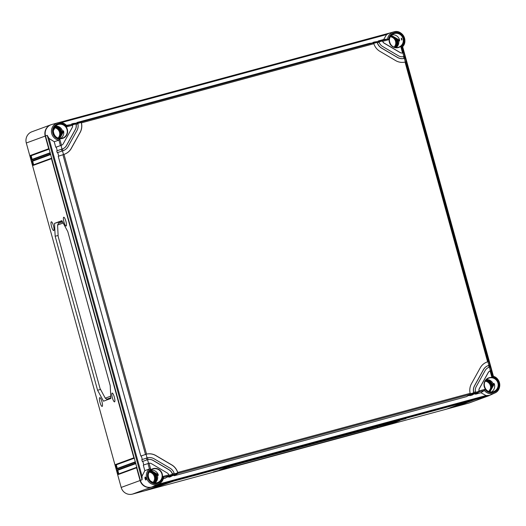 <?xml version="1.0" encoding="UTF-8"?>
<svg xmlns="http://www.w3.org/2000/svg" width="526" height="526" viewBox="0 0 526 526"><rect width="100%" height="100%" fill="white"/><g stroke="black" fill="none" stroke-linecap="round" stroke-linejoin="round"><path stroke-width="0.79" d="M485.13 381.199A6.121 5.957 -110.2 0 1 490.521 388.517M485.643 380.43A6.956 6.772 -110.2 0 1 491.422 386.88M491.83 385.262A7.009 6.825 69.8 0 0 485.899 380.114M154.808 474.044A7.009 6.825 -110.2 0 1 154.217 482.855M396.959 40.824A7.009 6.825 -110.2 0 1 395.361 47.471M61.194 133.611A7.009 6.825 69.8 0 0 55.565 126.694M149.621 471.362A6.956 6.772 -110.2 0 1 150.752 471.658M153.013 472.986A6.956 6.772 -110.2 0 1 153.816 482.776M149.108 472.138A6.121 5.957 -110.2 0 1 153.013 482.427M394.96 47.399A6.956 6.772 69.8 0 0 395.506 39.213M394.073 47.143A6.121 5.957 69.8 0 0 390.253 36.754M60.47 134.919A6.956 6.772 69.8 0 0 55.361 127.055M58.051 138.075A6.121 5.957 69.8 0 0 54.947 127.805M488.338 395.933A9.402 9.159 -110.2 0 1 487.444 396.229L475.063 399.576L456.857 406.263L456.39 405.894M488.187 395.986L469.284 402.936A9.402 9.159 -110.2 0 1 468.534 403.172L132.513 494.105A9.402 9.159 -110.2 0 1 121.177 487.438L26.3 142.993A9.402 9.159 -110.2 0 1 31.902 131.77L50.805 124.826A9.402 9.159 -110.2 0 1 50.956 124.774M456.857 406.263L452.439 407.459L470.638 400.773L447.133 408.899L465.339 402.206L173.527 481.178L150.903 489.062L168.221 482.612L145.597 490.502L163.803 483.808L151.422 487.161A9.402 9.159 -110.2 0 1 140.08 480.488L136.589 467.798L118.383 474.491L117.134 469.955L135.34 463.268L135.09 462.361L116.884 469.047L115.635 464.517L133.841 457.83L51.449 158.707L33.243 165.394L31.994 160.864L50.2 154.171L49.95 153.27L31.744 159.957L30.495 155.426L48.701 148.733L45.203 136.043A9.402 9.159 -110.2 0 1 50.805 124.826M102.169 406.42A4.55 1.026 -105.1 0 0 101.939 401.732A4.55 1.026 -105.1 0 0 99.769 397.643A4.55 1.026 -105.1 0 0 99.749 397.649A4.55 1.026 -105.1 0 0 99.979 402.357A4.55 1.026 -105.1 0 0 102.149 406.427A4.55 1.026 -105.1 0 0 102.169 406.42M53.731 230.572A4.55 1.026 -105.1 0 0 53.501 225.884A4.55 1.026 -105.1 0 0 51.338 221.794A4.55 1.026 -105.1 0 0 51.311 221.801A4.55 1.026 -105.1 0 0 51.541 226.509A4.55 1.026 -105.1 0 0 53.711 230.579A4.55 1.026 -105.1 0 0 53.731 230.572M114.569 401.864A4.55 1.026 -105.1 0 0 114.346 397.176A4.55 1.026 -105.1 0 0 112.176 393.086A4.55 1.026 -105.1 0 0 112.156 393.093A4.55 1.026 -105.1 0 0 112.386 397.801A4.55 1.026 -105.1 0 0 114.556 401.864A4.55 1.026 -105.1 0 0 114.569 401.864M66.131 226.016A4.55 1.026 -105.1 0 0 65.908 221.328A4.55 1.026 -105.1 0 0 63.738 217.238A4.55 1.026 -105.1 0 0 63.718 217.245A4.55 1.026 -105.1 0 0 63.948 221.952A4.55 1.026 -105.1 0 0 66.118 226.016A4.55 1.026 -105.1 0 0 66.131 226.016M67.801 231.604L61.89 220.664L54.513 223.372L55.164 236.246L97.58 390.246L103.49 401.193L110.868 398.471L110.217 385.604L67.801 231.604M30.495 155.426L31.165 155.722L49.135 149.114M48.701 148.733L49.326 149.049M136.964 467.206L136.589 467.798M135.34 463.268L135.964 463.577M135.465 461.769L135.09 462.361M133.841 457.83L134.465 458.139M51.824 158.109L51.449 158.707M50.2 154.171L50.825 154.486M50.325 152.671L49.95 153.27M405.967 418.617L397.34 420.971L405.967 418.617M393.566 423.174L384.927 425.527L393.566 423.174M222.018 469.593L213.385 471.953L222.018 469.593M234.418 465.037L225.792 467.397L234.418 465.037M241.809 463.031L226.482 467.45L219.493 470.014L229.165 467.673L377.635 427.493L392.961 423.075L399.938 420.511L241.809 463.031M173.021 480.823L173.527 481.178M155.321 487.865L154.854 487.497M169.109 482.375L169.484 481.783M167.715 482.257L168.221 482.612M163.803 483.808L164.178 483.216M474.551 399.221L475.063 399.576M470.638 400.773L471.02 400.181M469.251 400.654L469.757 401.009M447.133 408.899L465.359 402.199L465.714 401.614M150.015 489.305L149.548 488.93M451.551 407.703L451.084 407.328M392.961 423.075L392.725 422.253M377.635 427.493L377.32 426.356M229.165 467.673L228.922 466.746M118.383 474.491L118.758 473.893L136.773 467.272L118.797 473.88L117.798 470.251L135.774 463.649M117.134 469.955L117.798 470.251M31.744 159.957L32.158 159.345L50.134 152.744L32.158 159.345L31.165 155.722M33.243 165.394L33.657 164.783L51.633 158.181L33.657 164.783L32.658 161.16L50.634 154.559M116.884 469.047L117.265 468.449L135.274 461.835L117.298 468.442L116.299 464.813L134.275 458.212M31.994 160.864L32.658 161.16M115.635 464.517L116.299 464.813M62.114 221.078L54.513 223.372M58.905 223.182L58.899 222.268M110.749 396.157L105.266 398.169L100.045 388.49L58.156 236.43L57.584 225.043L58.406 223.366L62.535 221.854M57.584 225.043L63.153 222.998M97.58 390.246L100.545 389.424M55.164 236.246L58.11 235.47M110.835 397.748L106.844 399.214L107.343 399.083L107.672 399.648M110.835 397.787L107.343 399.083M105.266 398.169L106.844 399.214M475.557 392.317L479.015 391.383L475.412 393.711L475.517 394.204L479.061 391.909L479.015 391.383A3.761 3.662 -110.2 0 1 479.344 388.536L488.2 372.553A3.761 3.662 -110.2 0 1 490.107 370.909L491.771 376.912L492.303 376.129A8.929 8.692 -110.2 0 1 494.736 393.047L489.127 395.618A9.402 9.159 69.8 0 1 487.74 396.117L151.718 487.05A9.402 9.159 69.8 0 1 140.383 480.383L45.506 135.938L47.228 135.314L49.003 138.423L54.217 141.704L58.919 140.192L60.418 145.61L55.743 147.241L56.249 147.102L57.235 150.692M51.85 124.478A9.402 9.159 69.8 0 0 45.506 135.938M396.558 39.831A6.963 6.785 -110.2 0 1 396.92 40.837L397.676 40.627M492.527 384.973L491.797 385.282A6.963 6.785 -110.2 0 1 491.942 385.939M395.67 47.518A6.897 6.72 69.8 0 0 397.669 40.587L396.92 40.837M391.877 34.834A6.891 6.713 -110.2 0 1 399.642 40.239L399.642 40.87L398.767 41.127A6.818 6.641 -110.2 0 1 396.039 47.544M401.871 39.023C401.989 40.39 401.831 40.443 401.397 39.194C401.121 37.872 401.279 37.819 401.871 39.023C401.989 40.39 401.831 40.443 401.397 39.194C401.121 37.872 401.279 37.819 401.871 39.023M382.264 40.489L382.724 41.317L388.582 39.733L387.544 39.062A8.929 8.692 -110.2 0 1 393.718 31.895L389.424 33.105L386.61 34.571L383.625 39.522L387.544 39.062L382.264 40.489L378.227 40.982L378.168 41.515M383.625 39.522L378.227 40.982M379.174 42.277L377.405 42.757A9.402 9.159 69.8 0 0 381.639 48.063L397.465 57.373A9.402 9.159 69.8 0 0 404.047 58.432L403.547 56.617A7.522 7.325 69.8 0 1 398.36 55.749L382.54 46.439A7.522 7.325 69.8 0 1 379.174 42.277L378.727 41.449L374.69 41.935L372.921 42.415L372.862 42.948M404.363 58.425L404.757 58.268L404.349 58.373A9.402 9.159 -110.2 0 1 397.36 57.406L381.541 48.096A9.402 9.159 -110.2 0 1 377.181 42.389L373.73 43.323L373.421 42.882L369.383 43.375L76.96 122.512L76.901 123.045M64.58 154.157A13.163 12.821 69.8 0 0 71.22 148.424L80.07 132.44A13.163 12.821 69.8 0 0 81.228 122.486L77.769 123.419L77.46 122.972L73.423 123.465L71.654 123.945L71.595 124.478M58.919 140.192L59.826 139.272L61.483 145.281A3.761 3.662 69.8 0 0 63.298 143.67L72.154 127.68A3.761 3.662 69.8 0 0 72.575 125.254L66.717 126.838L66.868 125.839L72.161 124.412L66.467 125.352M372.921 42.415L376.958 41.922L377.26 42.363L373.079 42.889M76.96 122.512L80.997 122.019L81.306 122.453L77.125 122.985M71.654 123.945L75.691 123.452L76 123.893L72.463 124.853L72.575 125.254M489.423 367.24L489.805 367.089L489.41 367.187L490.403 370.804A3.761 3.662 -110.2 0 0 490.107 370.909A3.761 3.662 69.8 0 0 488.299 372.513L479.442 388.504A3.761 3.662 69.8 0 0 479.022 390.93L484.887 389.345L484.341 390.483L479.061 391.909M489.489 367.155L489.114 367.266A7.522 7.325 69.8 0 0 485.09 370.626L476.234 386.617A7.522 7.325 69.8 0 0 475.478 391.89L475.524 392.869L471.98 395.164L468.061 395.703M489.114 367.266L488.615 365.452A9.402 9.159 69.8 0 0 483.486 369.679L474.63 385.67A9.402 9.159 69.8 0 0 473.702 392.37L475.478 391.89M382.724 41.317A3.761 3.662 69.8 0 0 384.335 43.198L400.154 52.508A3.761 3.662 69.8 0 0 402.548 52.981L400.891 46.972L401.752 47.419C409.136 41.988 402.37 28.904 393.718 31.895A8.929 8.692 -110.2 0 1 401.772 47.399L403.258 52.824L402.548 52.981M62.982 150.732L57.242 152.678L56.742 150.87L62.482 148.917L62.982 150.732A9.402 9.159 69.8 0 0 68.11 146.504L76.967 130.514A9.402 9.159 69.8 0 0 77.894 123.814L76.125 124.294L76 123.893M62.482 148.917A7.522 7.325 69.8 0 0 66.506 145.557L75.363 129.567A7.522 7.325 69.8 0 0 76.125 124.294M172.521 474.314L168.846 476.674L168.951 477.167L172.495 474.879L172.423 473.906L174.191 473.426A9.402 9.159 69.8 0 0 169.957 468.12L154.138 458.81A9.402 9.159 69.8 0 0 147.55 457.752L148.049 459.566L142.303 461.493L142.809 461.355L143.795 464.951M172.423 473.906A7.522 7.325 69.8 0 0 169.063 469.744L153.237 460.434A7.522 7.325 69.8 0 0 148.049 459.566M163.362 478.68L165.414 478.127L168.958 475.833L163.665 477.266L163.014 476.451L168.872 474.866A3.761 3.662 69.8 0 0 167.268 472.986L151.442 463.676A3.761 3.662 69.8 0 0 149.055 463.202L150.706 469.212L149.463 468.909L144.828 470.658L142.027 476.148L142.105 479.758L140.383 480.383M177.827 472.881L174.152 475.241L174.257 475.734L177.801 473.439L177.735 472.466A13.163 12.821 69.8 0 0 171.752 464.879L155.933 455.575A13.163 12.821 69.8 0 0 146.55 454.122L140.81 456.055L58.241 156.307L63.981 154.361A13.163 12.821 69.8 0 0 64.632 154.144A13.163 12.821 69.8 0 0 71.319 148.385L80.176 132.401A13.163 12.821 69.8 0 0 81.431 122.854L81.306 122.453M373.723 43.316L373.868 43.717A13.163 12.821 69.8 0 0 379.844 51.305L395.67 60.608A13.163 12.821 69.8 0 0 405.046 62.061L405.756 61.89L488.319 361.638L487.615 361.822A13.163 12.821 69.8 0 0 486.964 362.039A13.163 12.821 69.8 0 0 480.277 367.792L471.428 383.783A13.163 12.821 69.8 0 0 470.165 393.33L470.218 394.303L466.674 396.597L174.257 475.734M479.094 391.351L479.022 390.93M475.517 394.204L480.915 392.744L484.341 390.483A8.929 8.692 -110.2 0 0 494.736 393.047C502.527 390.009 500.647 377.004 492.303 376.129L490.817 370.705L490.114 370.902L490.488 370.784M480.915 392.744L486.037 395.545L489.312 395.401L153.29 486.333L158.714 483.986A8.929 8.692 -110.2 0 1 149.443 468.922M145.728 478.456C146.202 480.521 145.972 480.606 145.038 478.699C144.847 476.615 145.077 476.53 145.728 478.456L145.965 479.666L146.215 479.423M145.584 478.542C145.511 477.167 145.669 477.115 146.057 478.371C146.406 479.712 146.248 479.771 145.584 478.542L145.038 478.699M150.725 470.211A6.891 6.713 -110.2 0 1 158.214 474.643L158.313 475.333L157.438 475.589A6.818 6.641 -110.2 0 1 154.894 482.927M486.366 379.621A6.818 6.641 -110.2 0 1 493.145 383.77L493.993 383.408L494.315 383.934A6.891 6.713 -110.2 0 1 491.422 392.002M58.623 138.253L62.561 131.145L63.409 130.783L63.672 131.408A6.891 6.713 -110.2 0 1 60.529 138.496M488.838 391.548L493.145 383.77M398.767 41.127L390.548 36.294M157.438 475.589L149.825 471.112M492.514 384.92A6.897 6.72 69.8 0 0 486.103 379.884M55.723 126.404A6.897 6.72 -110.2 0 1 61.831 132.46M156.09 474.8A6.897 6.72 -110.2 0 1 154.519 482.894M55.901 126.082A6.818 6.641 -110.2 0 1 62.561 131.145M55.592 125.819L56.072 125.767L55.592 125.819M168.846 476.674L166.801 477.227M168.951 477.167L170.72 476.694L174.264 474.399L174.191 473.426M174.152 475.241L172.107 475.793M475.412 393.711L473.367 394.263M470.211 395.644L473.755 393.349L473.702 392.37M489.41 367.187A7.522 7.325 69.8 0 0 488.864 367.358M473.788 392.79L470.251 393.75M487.99 361.717L487.911 361.743A13.163 12.821 69.8 0 0 486.918 362.059M487.911 361.743L488.904 365.366M470.106 395.144L473.709 392.817A9.402 9.159 -110.2 0 1 474.531 385.709L483.387 369.719A9.402 9.159 -110.2 0 1 488.213 365.59M171.752 464.879L171.654 464.918A13.163 12.821 69.8 0 1 177.749 472.907L174.297 473.847M171.654 464.918L155.827 455.608A13.163 12.821 69.8 0 0 146.05 454.26L147.05 457.883M169.063 469.744L168.958 469.777A7.522 7.325 69.8 0 1 172.443 474.347L168.991 475.28L168.958 475.833M168.958 469.777L153.138 460.467A7.522 7.325 69.8 0 0 147.55 459.698L148.549 463.321M402.929 52.902L402.85 52.929A3.761 3.662 -110.2 0 1 400.056 52.547L384.23 43.237A3.761 3.662 -110.2 0 1 382.487 40.956L379.036 41.889M402.85 52.929L403.843 56.552M404.349 58.373L405.342 61.989M63.284 150.627A9.402 9.159 -110.2 0 1 63.238 150.646A9.402 9.159 -110.2 0 1 62.489 150.883L63.488 154.506M62.633 148.865A7.522 7.325 69.8 0 0 66.407 145.597L75.264 129.606A7.522 7.325 69.8 0 0 75.922 123.919L71.819 124.419M61.483 145.281L61.069 145.419L61.483 145.281A3.761 3.662 -110.2 0 1 60.99 145.446L61.989 149.068M142.303 461.493L141.803 459.685L147.55 457.752M168.872 474.866L168.984 475.274M144.828 470.658L143.302 465.122L149.055 463.202M147.977 463.491L149.463 468.909M54.217 141.704L55.743 147.241M140.81 456.055L141.31 455.917L142.296 459.507M57.242 152.678L57.742 152.54L58.734 156.137M146.129 454.234L141.31 455.917M147.628 459.671L142.809 461.355M56.249 147.102L60.418 145.61M72.161 124.412L72.463 124.846M77.769 123.413L77.894 123.814M62.568 150.857L57.742 152.54M377.405 42.757L377.26 42.363M404.428 58.34L404.047 58.432M403.547 56.617L404.257 56.453L404.744 58.268L404.257 56.453M382.566 40.923L378.385 41.455M402.863 52.981L403.245 52.83L401.765 47.393M487.924 361.803L488.306 361.645M489.318 365.268L489.818 367.082L489.305 365.274L488.615 365.452M487.438 396.196L468.534 403.172M45.512 135.958L26.3 142.993M140.389 480.402L121.177 487.438M151.416 487.129L132.513 494.105M394.415 33.526A7.16 6.969 -110.2 0 1 403.034 38.569A7.16 6.969 -110.2 0 1 398.281 47.301L398.281 47.301A7.16 6.969 -110.2 0 1 393.363 33.907L393.363 33.907A7.16 6.969 -110.2 0 1 394.415 33.526M61.305 122.604L386.61 34.571M58.669 122.617L389.464 33.092M58.912 140.199A8.929 8.692 -110.2 0 1 57.696 122.828A8.929 8.692 -110.2 0 1 66.868 125.839M378.727 41.449L376.958 41.922M373.421 42.882L80.997 122.019M77.46 122.972L75.691 123.452M491.771 376.912A7.989 7.778 -110.2 0 1 498.056 388.852A7.989 7.778 -110.2 0 1 484.887 389.345M493.224 392.015A7.436 7.246 -110.2 0 1 484.255 386.742A7.436 7.246 -110.2 0 1 489.272 377.675A7.436 7.246 -110.2 0 1 498.24 382.954A7.436 7.246 -110.2 0 1 493.224 392.015M388.582 39.733A7.989 7.778 -110.2 0 1 400.181 33.519A7.989 7.778 -110.2 0 1 400.891 46.972M398.346 47.57A7.436 7.246 -110.2 0 1 389.378 42.297A7.436 7.246 -110.2 0 1 394.395 33.23A7.436 7.246 -110.2 0 1 403.37 38.51A7.436 7.246 -110.2 0 1 398.346 47.57M59.826 139.272A7.989 7.778 -110.2 0 1 53.54 127.331A7.989 7.778 -110.2 0 1 66.717 126.838M62.324 138.509A7.436 7.246 -110.2 0 1 53.356 133.229A7.436 7.246 -110.2 0 1 58.373 124.169A7.436 7.246 -110.2 0 1 67.348 129.442A7.436 7.246 -110.2 0 1 62.324 138.509M163.014 476.451A7.989 7.778 -110.2 0 1 151.416 482.664A7.989 7.778 -110.2 0 1 150.706 469.212M157.202 482.953A7.436 7.246 -110.2 0 1 148.233 477.674A7.436 7.246 -110.2 0 1 153.25 468.613A7.436 7.246 -110.2 0 1 162.225 473.887A7.436 7.246 -110.2 0 1 157.202 482.953M63.981 154.361L146.55 454.122M373.868 43.717L81.431 122.854M405.046 62.061L487.615 361.822M177.735 472.466L470.165 393.33M487.74 396.117L489.312 395.401M151.718 487.05L153.29 486.333M486.037 395.545L157.945 484.334M163.665 477.266A8.929 8.692 -110.2 0 1 158.714 483.986C161.502 482.605 163.159 480.356 163.685 477.24M157.136 482.684L157.07 482.704A7.16 6.969 -110.2 0 1 152.218 469.284L152.218 469.284A7.16 6.969 -110.2 0 1 161.89 473.946A7.16 6.969 -110.2 0 1 157.136 482.684L157.136 482.684A7.16 6.969 -110.2 0 1 157.07 482.704C149.193 485.314 144.492 472.309 152.218 469.284M494.315 383.934L489.923 391.863M391.318 35.341L399.642 40.239M63.672 131.408L59.76 138.463M53.488 129.62L55.381 126.194M150.712 470.231L158.214 474.643M493.993 383.408L489.384 391.725M493.158 391.745L493.092 391.765A7.16 6.969 -110.2 0 1 488.24 378.352L488.24 378.352A7.16 6.969 -110.2 0 1 497.912 383.013A7.16 6.969 -110.2 0 1 493.158 391.745L493.158 391.745A7.16 6.969 -110.2 0 1 493.092 391.765C485.215 394.382 480.514 381.37 488.24 378.352M58.393 124.458A7.16 6.969 -110.2 0 1 67.012 129.501A7.16 6.969 -110.2 0 1 62.259 138.239L62.259 138.239A7.16 6.969 -110.2 0 1 57.341 124.84L57.341 124.84A7.16 6.969 -110.2 0 1 58.393 124.458M56.078 125.76L53.317 130.744L56.072 125.767M63.409 130.783L59.195 138.384M390.95 35.755L399.642 40.87M153.434 482.684L150.311 480.843L153.46 482.69M150.285 470.612L158.313 475.333M473.755 393.349L475.524 392.869M177.801 473.439L470.218 394.303M172.495 474.879L174.264 474.399M62.91 154.677L145.478 454.425M146.478 458.054L146.978 459.862M61.417 149.239L61.91 151.047M49.003 138.423L142.027 476.148M47.228 135.314L142.105 479.758M402.219 46.998L492.908 376.248M402.607 46.604L493.441 376.399M150.949 489.048L169.129 482.368M145.643 490.482L163.823 483.802M452.485 407.446L470.665 400.766M66.901 125.852C64.402 122.992 61.332 121.979 57.696 122.828L51.758 124.504M145.676 477.424L145.327 477.338L145.715 478.456M62.259 138.239L62.193 138.259C54.316 140.869 49.615 127.864 57.341 124.84M398.281 47.301L398.215 47.32C390.338 49.937 385.637 36.925 393.363 33.907M488.319 361.638L405.756 61.89M493.467 376.406L402.62 46.59M492.31 376.136L490.817 370.705"/></g></svg>
